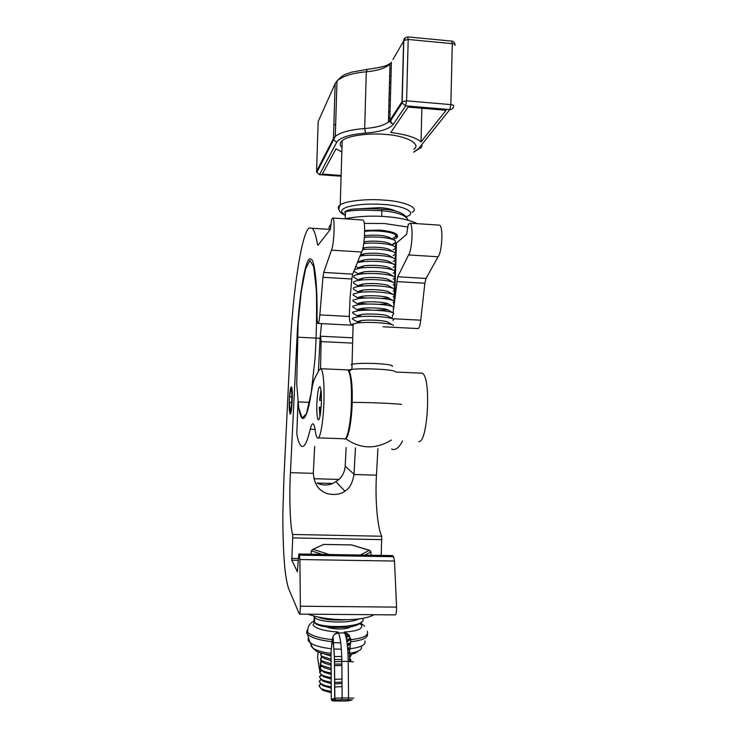 <?xml version="1.0" encoding="UTF-8"?>
<svg xmlns="http://www.w3.org/2000/svg" width="738" height="738" viewBox="0 0 738 738"><rect width="100%" height="100%" fill="white"/><g stroke="black" fill="none" stroke-linecap="round" stroke-linejoin="round"><path stroke-width="1.11" d="M349.711 639.901L346.925 641.977M340.762 642.927L332.967 642.595M347.321 645.123L350.578 643.905M350.836 639.357L346.74 640.732M349.757 635.907L346.177 637.697M349.498 635.519L345.873 636.359M349.397 627.595L350.199 626.903M344.904 633.435L346.251 633.186M347.441 646.248L349.471 644.449M347.718 649.505L349.996 648.637M347.792 650.51L349.222 648.997M350.67 654.486L351.159 655.445L349.544 657.696M341.814 659.514L334.452 659.514M331.085 659.154L322.257 656.46L320.707 654.892L321.141 653.047M322.838 657.06L324.194 658.49L331.094 660.695M341.74 656.479L334.36 656.506M331.067 656.091L324.388 653.923M311.085 554.21L311.261 550.843L312.783 549.367L323.115 544.69M360.282 555.041L369.369 550.336L351.823 545.059M369.369 550.336L371.029 551.886L370.845 555.225M341.879 665.51L334.499 665.667M331.113 665.289L323.991 663.038L320.357 659.016L322.386 656.534M322.082 661.045L320.126 663.499L321.851 665.565L331.131 668.351M349.711 658.296L350.919 659.966L350.365 661.433M341.86 664.052L334.489 664.108M331.113 663.748L322.054 661.017M322.386 666.119L323.779 667.586L331.141 669.873M321.814 665.538L319.895 667.982L321.648 670.113C323.751 671.414 326.916 672.355 331.159 672.945M322.165 670.648L323.576 672.124L331.168 674.467M321.528 670.039L319.655 672.466L321.445 674.661C323.613 675.99 326.851 676.949 331.178 677.53M342.045 686.654L334.628 686.967M331.224 686.7C326.731 686.146 323.336 685.159 321.048 683.748L319.194 681.423L320.975 679.025M321.491 684.209L322.958 685.731L331.233 688.203M320.707 683.517L318.964 685.897L320.846 688.286C323.198 689.735 326.666 690.731 331.251 691.275M321.27 688.729L322.746 690.261L331.261 692.77M342.017 683.508L334.609 683.923M331.214 683.628L323.161 681.192L321.713 679.689M342.008 682.143L334.6 682.401M331.205 682.115C326.786 681.543 323.475 680.574 321.251 679.209L319.425 676.949L321.251 674.532M341.98 679.015L334.582 679.366M331.187 679.043L323.364 676.663L321.445 674.661M348.244 370.31L349.166 371.094C351.528 376.122 352.533 386.555 352.192 402.413C351.915 419.793 348.207 439.497 345.559 438.446M395.43 371.804C394.664 370.605 388.197 369.692 376.029 369.065C366.555 368.659 358.53 368.742 351.934 369.304L348.041 370.089M392.395 324.794L388.419 322.423C386.961 320.633 370.476 319.425 361.519 320.513L357.644 321.473M393.585 325.495C391.73 323.143 369.507 321.528 357.515 322.967L352.358 324.222L353.068 325.532M393.114 276.132L389.535 274.066C387.081 271.898 372.755 270.671 363.834 271.888L359.037 273.328M355.319 278.152L353.816 277.267L353.779 276.021C354.434 275.283 356.565 274.656 360.162 274.13C372.118 272.506 391.435 274.149 394.627 277.018L394.544 278.401L393.179 279.112M358.862 279.324L363.539 277.958C372.478 276.741 387.063 277.968 389.406 280.099L393.031 282.202M392.496 318.705L388.566 316.371C386.97 314.526 370.762 313.309 361.804 314.425L357.819 315.43M353.585 319.692L352.367 318.954L352.533 318.179L357.838 316.851C369.839 315.375 391.694 316.999 393.723 319.434L393.013 320.532M392.588 312.608L388.714 310.32C386.989 308.419 371.048 307.202 362.09 308.336L357.995 309.406M353.834 313.733L352.57 312.977L352.718 312.146L358.161 310.735C370.172 309.231 391.647 310.864 393.861 313.364L393.059 314.591M392.681 306.528L388.852 304.268C386.998 302.322 371.343 301.095 362.376 302.257L358.161 303.383M354.074 307.792L352.773 307.008L352.893 306.113L358.493 304.628C370.494 303.097 391.61 304.739 393.991 307.303L393.096 308.659M392.764 300.44L388.991 298.217C387.016 296.224 371.629 294.997 362.662 296.178L358.336 297.359M354.323 301.851L352.976 301.049L353.068 300.08L358.825 298.521C370.827 296.971 391.574 298.604 394.12 301.242L393.123 302.728M392.856 294.361L389.138 292.174C387.035 290.135 371.906 288.909 362.958 290.099L358.511 291.344M354.572 295.92L353.179 295.089L353.244 294.065L359.148 292.414C371.149 290.846 391.537 292.488 394.249 295.182L394.064 296.335L393.151 296.814M392.939 288.281L389.267 286.132C387.053 284.047 372.192 282.82 363.244 284.029L358.686 285.329M354.821 289.988L353.391 289.139L353.419 288.041C354.055 287.377 356.076 286.805 359.489 286.316C371.472 284.72 391.5 286.372 394.378 289.121L394.221 290.357L393.169 290.901M355.07 284.065L353.603 283.198L353.594 282.027C354.249 281.335 356.325 280.726 359.821 280.219C371.795 278.613 391.463 280.255 394.507 283.069L394.387 284.379L393.179 285.006M393.188 270.062L389.673 268.032C387.109 265.828 373.041 264.601 364.129 265.828L359.212 267.322M354.535 269.582L360.504 268.042C372.441 266.4 391.398 268.051 394.747 270.966L394.701 272.433L393.179 273.226M393.271 264.001L389.802 261.999C387.127 259.758 373.317 258.54 364.434 259.776L359.388 261.335M357.367 262.599L360.845 261.953C372.755 260.311 391.371 261.953 394.867 264.914L394.867 266.473L393.169 267.341M393.345 257.931L389.922 255.975C387.146 253.697 373.594 252.479 364.729 253.715L360.559 254.711M360.024 256.049L361.186 255.865C373.077 254.213 391.343 255.855 394.978 258.872L395.024 260.514L393.16 261.473M393.428 251.87L390.051 249.951C387.164 247.645 373.871 246.427 365.033 247.664L362.958 248.033M362.552 249.656C374.47 248.217 391.398 249.868 395.088 252.82L395.181 254.555L393.133 255.606M393.502 245.819L390.171 243.927C387.192 241.594 374.148 240.376 365.338 241.621L363.982 241.843M363.769 243.475C375.605 242.212 391.472 243.863 395.199 246.778L395.347 248.605L393.105 249.748M393.575 239.758L390.291 237.904C384.932 235.33 376.712 234.555 365.642 235.579L364.517 235.763M364.406 237.378C376.14 236.169 391.491 237.811 395.3 240.736L395.503 242.664L393.077 243.9M393.64 233.706L389.765 231.464M364.664 231.317C376.315 230.099 391.463 231.732 395.411 234.702L395.66 236.714L393.04 238.051M391.02 76.198L389.682 75.885M391.039 75.636L389.701 75.156M390.854 82.13L389.516 81.817M390.697 88.062L389.35 87.757M390.531 94.003L389.194 93.708M390.365 99.953L389.027 99.658M390.208 105.903L388.861 105.617M390.042 111.862L388.695 111.576M389.876 117.822L388.539 117.536M352.367 318.954L358.244 322.515M352.57 312.977L358.391 316.51M352.773 307.008L358.539 310.504M387.782 309.757L374.839 310.264M371.749 310.181L358.862 308.982M352.976 301.049L358.686 304.508M388.142 303.798L379.184 304.36M367.745 304.056L358.834 303.014M353.179 295.089L358.834 298.512M388.474 297.848L381.371 298.401M365.9 297.986L358.843 297.054M355.568 272.248L353.889 271.187M360.993 267.737L359.185 267.359M361.057 261.824L359.295 261.446M361.039 255.892L360.162 255.699M381.749 216.372L381.86 209.315M381.712 209.205L381.777 209.214C396.961 209.86 405.679 213.513 407.948 220.155M417.201 223.66C409.369 219.85 398.502 217.47 384.627 216.538C370.734 215.588 357.496 216.345 344.886 218.817M364.24 223.365L384.507 223.54L407.422 226.972M364.664 230.459L379.71 230.072C394.092 231.603 399.756 234.232 396.712 237.95L393.28 239.592M393.972 232.738L392.69 233.171M330.725 224.656C328.853 226.391 328.539 228.236 329.766 230.201M455.014 45.396C455.364 44.529 454.451 43.939 452.283 43.634L451.684 41.079M407.699 36.909L408.197 39.465L452.283 43.634L450.853 104.612C453.031 104.888 453.944 105.396 453.602 106.152C453.307 108.385 452.043 109.519 449.802 109.575L450.853 104.612L406.583 100.838L405.66 105.848L449.802 109.575L418.584 148.615C420.586 148.55 421.721 147.526 421.988 145.534M392.939 59.557L405.752 37.417M367.229 69.381L366.316 71.789C377.515 70.756 385.411 68.191 390.005 64.095L391.398 62.287L389.812 120.451L401.989 101.761L403.621 40.553L408.197 39.465L406.583 100.838L401.989 101.761L402.155 102.988L405.66 105.848L393.289 124.325L389.968 121.613L388.409 122.001C383.815 125.506 375.9 127.683 364.664 128.532L365.624 133.08C380.19 131.917 389.415 129.002 393.289 124.325M316.565 171.502L318.152 121.641L335.153 83.578L336.998 81.005C342.312 76.217 352.081 73.145 366.316 71.789L364.664 128.532C350.393 129.639 340.605 132.25 335.292 136.355L333.456 138.559L333.696 139.934L336.759 142.213L319.545 174.555L316.777 172.507L319.545 174.555L341.104 176.133M335.153 83.578L333.456 138.559L316.565 171.271L316.777 172.507L335.292 136.355L336.998 81.005C344.794 72.831 346.177 74.538 351.399 72.204L366.924 69.409C378.594 67.859 386.288 66.088 390.005 64.095L388.409 122.001L389.812 120.451L389.968 121.613L402.155 102.988L403.787 40.341C403.751 38.597 405.097 37.453 407.828 36.918L451.831 41.097C453.667 41.383 454.709 42.536 454.949 44.575M341.122 175.469L322.349 174.094L336.021 148.827L341.832 151.991M413.76 149.334C421.868 144.353 406.463 135.589 385.254 134.417C368.991 132.766 346.74 135.884 342.174 140.764C339.646 142.858 339.581 145.128 341.971 147.572M408.013 107.075L446.066 110.285L421.029 141.945C415.974 137.508 405.872 134.371 390.734 132.554L408.013 107.075M421.029 141.945L421.887 108.246M391.112 118.44L390.983 123.274M360.559 208.706L379.959 207.636C387.459 208.181 392.727 209.398 395.78 211.308L395.836 211.354M333.89 124.574L335.652 124.713M390.836 82.859L389.498 82.555M350.209 647.309L347.626 648.296M341.371 649.2L333.88 649.025M347.183 643.914L350.67 642.641M350.707 638.222L346.537 639.532M348.677 634.542L345.532 635.169M350.679 626.82C347.497 629.514 334.517 629.735 327.202 627.199M359.941 623.61L361.611 625.243C362.764 628.997 356.961 631.267 344.185 632.051L348.437 634.311L350.836 639.698L349.581 650.879L347.985 653.84M347.985 653.739L349.637 650.99L349.738 661.423M331.048 652.429L332.174 639.68C333.567 643.822 334.332 651.22 334.48 661.875L334.701 698.277L331.288 699.273L331.713 700.39L332.875 700.915L336.307 699.956L335.126 699.412L334.701 698.277L335.126 699.412L331.713 700.39L333.096 701.008M331.297 699.356L331.048 652.383M348.437 634.311L344.674 632.964L338.456 632.936L337.986 632.014L334.545 634.237L333.013 636.516L332.174 639.68M314.259 616.175L313.862 621.497L314.877 622.973M307.903 614.182C318.216 617.706 330.292 619.542 344.12 619.68C357.884 619.736 367.902 618.084 374.194 614.717M291.676 402.551L289.195 402.321L291.685 402.348M291.851 396.906L289.656 396.823C290.062 392.109 290.551 389.765 291.132 389.812C292.608 390.374 291.492 413.022 290.08 411.149L289.379 402.459M289.481 396.693L289.213 402.321C289.102 408.557 289.388 412.09 290.071 412.902C291.667 414.212 292.885 389.553 291.289 388.17C290.578 387.837 289.969 390.679 289.471 396.684L289.656 396.823M321.122 407.238L319.296 407.228L319.914 416.666M321.427 400.31L319.831 400.245L321.141 391.481M320.209 415.199L319.582 407.182M321.417 400.402L319.831 400.245M320.975 390.005L319.536 400.31M408.575 254.933L397.699 276.768L394.618 301.113L396.444 243.033L406.629 234.37L408.262 224.444L410.042 223.18C413.483 224.435 412.136 250.505 408.575 254.933L438.095 256.769C442.062 252.387 443.446 226.437 439.58 225.155L438.907 225.099M438.095 256.769L426.02 278.438L424.857 283.226L420.752 320.191C420.033 325.938 419.027 328.724 417.754 328.558L383.087 326.777M377.911 448.584L376.472 475.161C374.95 498.178 377.404 528.113 381.749 536.24L381.186 555.4M392.441 555.585L393.594 556.72L394.498 561.055L396.574 607.116C396.61 612.042 396.131 614.634 395.134 614.883L299.536 614.117M381.749 536.24L292.599 534.469C290.108 526.277 289.13 495.991 290.44 472.68L313.309 473.335C314.222 482.587 317.395 488.593 322.838 491.36C327.635 495.742 341.187 495.198 344.849 491.111C349.461 488.602 352.524 483.076 354.028 474.516L355.43 447.846M393.594 556.72L299.416 555.142L298.816 553.998L297.386 571.812L291.805 560.188L292.718 537.91L382.044 539.635M396.574 607.116L300.375 606.23C300.32 611.221 299.988 613.85 299.379 614.117L289.185 589.976C287.368 585.704 285.883 578.112 284.748 567.19C283.42 551.812 282.792 533.786 282.866 513.122L283.936 477.883L290.292 346.592C292.589 292.709 302.174 229.001 309.637 227.996L312.091 228.236C314.204 229.952 316.03 235.505 317.571 244.878L318.216 244.915M313.862 478.722L339.065 479.432L332.884 483.482L316.943 483.049C322.165 485.475 327.478 485.622 332.884 483.482M352.34 324.84C350.615 324.923 349.6 322.128 349.323 316.445L319.84 314.895C319.305 320.744 318.659 323.595 317.884 323.447C317.312 322.672 317.026 320.117 317.045 315.772C317.451 286.104 314.803 260.874 311.261 259.195L309.951 258.909C305.154 257.996 298.484 300.67 297.045 337.165L290.44 472.68M420.752 320.191L392.505 318.705M391.961 318.382L392.662 314.794M393.022 312.792L393.723 308.327M393.889 307.192L394.618 301.113M300.375 606.23L299.896 559.533L394.498 561.055M323.742 272.423L322.958 277.313L351.805 278.992L352.699 274.13L323.742 272.423L331.445 250.145C333.936 245.597 335.209 219.214 332.875 218.014L331.648 219.334L330.393 229.398L317.94 245.256L317.571 244.878M321.51 323.631L320.08 338.29L297.045 337.165M299.416 555.142L299.896 559.533M396.444 243.033L391.583 244.721M292.599 534.469L292.718 537.91M346.14 447.532L345.172 466.148C344.812 471.314 342.783 475.752 339.065 479.432M313.309 473.335L314.656 446.499M322.958 277.313L319.84 314.895M289.195 406.887L290.08 414C291.897 416.158 293.29 387.92 291.427 386.97L291.399 386.952C290.818 386.684 290.255 389.027 289.711 393.991M318.419 371.371L320.08 338.29M351.805 278.992L350.015 298.65L349.323 316.445M352.699 274.13L361.648 252.018C364.563 247.516 365.863 221.262 363.096 220.035L362.607 219.989M331.445 250.145L361.648 252.018M315.071 429.396L310.264 429.23C311.224 425.088 312.229 423.326 313.29 423.963C314.111 424.765 314.775 427.044 315.283 430.817C315.79 434.654 316.491 436.997 317.358 437.855C319.914 440.817 323.253 422.809 323.927 402.293C324.369 383.28 323.41 372.09 321.058 368.723L319.286 369.747L314.766 378.243C313.576 380.568 312.497 384.922 311.51 391.325C308.549 410.706 305.44 419.691 302.165 418.28C300.274 416.204 298.881 410.752 297.967 401.906L309.591 402.367M318.327 437.892L344.009 438.769C347.017 441.73 350.79 423.806 351.426 403.382C351.823 384.443 350.624 373.29 347.838 369.913L346.731 369.867M418.769 441.509C427.8 443.621 431.564 376.657 422.173 373.216L420.928 373.059M310.264 429.23C307.109 442.56 304.065 448.169 301.141 446.056C299.407 444.414 297.967 440.355 296.814 433.861L297.967 401.906M321.362 402.81C321.584 393.926 321.122 388.557 319.988 386.703C318.493 386.878 317.441 392.551 316.842 403.723C316.611 412.57 317.072 417.948 318.216 419.857C319.692 419.765 320.744 414.083 321.362 402.81M391.629 449.036C395.171 450.77 398.824 448.077 402.588 440.955M320.55 368.53L321.095 341.583L351.805 343.069M321.095 341.583L320.643 336.233L320.154 336.971M302.1 418.003L306.399 413.852L311.205 392.847L314.932 359.572C316.501 335.965 316.962 312.709 316.334 289.803L313.696 266.676L309.868 260.486L305.56 268.973L301.242 291.593L298.124 322.165L296.722 384.046L298.742 407.846L302.1 418.003M313.106 549.349L329.314 554.515M351.472 544.958L323.927 544.45M311.261 550.843L322.321 554.404M364.849 555.124L371.029 551.886M352.035 365.522L351.177 364.507L351.925 364.24C356.583 363.345 364.48 363.114 375.624 363.539C387.902 364.249 393.428 365.19 392.192 366.371M352.192 402.413C367.303 402.33 390.706 403.271 401.592 404.369M408.206 220.219C406.094 215.256 397.367 212.11 382.026 210.782C364.397 209.776 352.247 210.072 345.578 211.695L344.415 212.221M349.932 217.858L344.831 218.817M390.789 63.2L387.118 65.128M418.584 148.615L413.686 152.046M336.759 142.213C339.923 137.489 349.544 134.445 365.624 133.08M406.564 216.557C417.828 212.996 404.59 205.561 382.653 204.408C369.083 203.55 357.487 204.352 347.875 206.825C340.532 209.251 339.711 211.981 345.421 215.016M412.136 212.313C420.254 208.328 404.747 201.142 383.437 200.072C367.1 198.642 344.775 201.04 340.227 204.97C338.142 206.372 337.746 207.885 339.028 209.518M349.969 648.776C361.159 647.327 366.131 644.708 364.876 640.925M367.506 633.905C368.142 637.77 362.543 640.381 350.725 641.737M361.371 646.405C362.496 649.569 358.585 651.866 349.655 653.287M353.871 698.194L348.557 697.936L348.308 699.689L352.294 699.873L349.286 700.657M348.567 700.842L343.087 701.072M344.185 632.051L344.674 632.964C346.749 637.586 347.93 647.06 348.207 661.405L353.474 661.894M348.557 697.936L348.207 661.405L341.842 661.396L342.137 697.964L348.557 697.936M350.836 639.698C363.502 638.185 368.991 635.381 367.303 631.285M334.545 634.237L338.456 632.936C340.467 637.549 341.593 647.041 341.842 661.396L334.655 661.811L333.013 636.516M334.48 661.875L334.877 698.24L342.137 697.964L341.888 699.716L348.308 699.689M319.812 671.571L317.552 657.493L318.207 651.958M320.089 672.078L319.96 668.305M321.464 655.87L321.168 658.268M320.947 660.113L320.596 663.075M320.449 664.292L320.015 667.872M308.18 638.628L308.235 640.51L310.043 642.65C314.36 645.63 321.464 647.66 331.353 648.72M332.072 641.654C319.655 640.344 311.436 637.863 307.414 634.21L306.565 632.946L307.497 629.597M331.058 653.379C322.598 652.392 316.51 650.602 312.82 648.01L311.196 646.082L311.067 644.625M341.888 699.716L336.307 699.956M343.105 701.072L332.875 700.915M306.667 630.944L307.515 632.208C311.537 635.842 319.757 638.305 332.174 639.615M337.986 632.014C324.24 631.091 315.938 628.73 313.087 624.929L314.536 621.71M317.764 616.986C324.406 619.717 334.083 620.612 346.786 619.671M362.727 618.379C367.939 627.54 320.984 629.191 314.517 622.235L313.862 621.497M359.185 618.896C348.88 624.007 319.102 622.272 314.748 617.678L314.056 616.885M426.02 278.438L397.699 276.768M354.028 474.516L376.472 475.161M298.244 558.463L291.722 558.362M424.857 283.226L396.638 281.593M298.152 560.29L291.805 560.188M298.862 554.063L392.634 555.649M345.172 466.148L354.046 474.211M322.257 656.46L324.194 658.49M323.733 544.413L312.783 549.367M323.807 544.423L351.546 544.93M351.639 544.93L369.83 550.4M321.851 665.565L323.779 667.586M321.648 670.113L323.576 672.124M321.048 683.748L322.958 685.731M320.846 688.286L322.746 690.261M321.251 679.209L323.161 681.192M320.596 654.523L321.943 653.287M320.126 663.499L322.432 661.405M320.357 659.016L322.681 656.903M319.895 667.982L322.183 665.907M319.655 672.466L321.934 670.408M318.964 685.897L321.187 683.895M319.194 681.423L321.436 679.403M319.425 676.949L321.685 674.901M349.166 371.094L351.934 369.304L353.115 323.844M391.435 440.032C375.568 449.599 360.255 449.091 345.485 438.529M361.519 320.513L357.515 322.967M363.834 271.888L360.162 274.13M361.804 314.425L357.838 316.851M362.09 308.336L358.161 310.735M362.376 302.257L358.493 304.628M362.662 296.178L358.825 298.521M362.958 290.099L359.148 292.414M363.244 284.029L359.489 286.316M363.539 277.958L359.821 280.219M364.129 265.828L360.504 268.042M364.434 259.776L360.845 261.953M364.729 253.715L361.186 255.865M365.033 247.664L362.709 249.075M365.338 241.621L363.899 242.488M365.642 235.579L364.48 236.28M358.871 280.237L353.816 277.267M358.465 292.156L353.391 289.139M358.668 286.196L353.603 283.198M359.055 274.287L354.028 271.335M359.092 268.254L355.845 266.353M359.129 262.221L357.829 261.464M381.786 209.214C368.483 208.134 351.777 208.891 350.402 209.546C347.275 210.348 345.661 211.059 345.578 211.695L345.181 218.752M396.712 237.95L396.767 234.278M319.471 174.648L341.094 176.234M413.686 152.185L419.212 148.606M342.174 140.764L340.227 204.97C337.451 209.361 339.176 212.821 345.402 215.367M358.447 650.99C354.646 653.444 356.509 653.001 349.674 654.689M349.581 661.414L349.489 651.525M364.701 626.147L360.633 623.084M320.006 672.152L320.135 668.674M320.255 667.65L320.633 664.541M320.836 662.853L321.141 660.316M321.417 658.047L321.657 656.036M314.582 620.898C311.971 621.719 309.822 623.831 308.133 627.235L307.414 634.21L310.043 642.65L312.82 648.01C317.054 651.931 316.879 652.567 331.067 655.067M361.952 621.497C360.891 623.509 357.662 625.169 352.266 626.497L347.985 627.245L330.504 627.558L320.596 625.907L316.132 624.145L314.517 622.235L314.591 616.258M290.071 412.902L290.781 413.169M291.279 388.17L291.833 388.013M410.042 223.18L439.58 225.155M318.152 323.456L352.33 325.209M312.091 228.236L330.375 229.426M298.816 553.998L392.561 555.585M393.797 307.119L393.954 302.294M393.991 301.113L394.138 296.279M394.175 295.108L394.332 290.265M394.369 289.111L394.516 284.259M394.553 283.115L394.71 278.254M394.747 277.137L394.895 272.248M394.931 271.169L395.088 266.243M395.116 265.2L395.273 260.237M395.31 259.25L395.467 254.223M395.494 253.3L395.651 248.217M395.679 247.368L395.808 243.457M336.039 481.831L344.849 491.111M332.875 218.014L363.096 220.035M422.173 373.216L395.983 372.053M347.838 369.913L321.058 368.723M318.216 419.857L318.678 419.876M303.908 418.345L302.165 418.28M351.961 337.773L320.643 336.233"/></g></svg>
